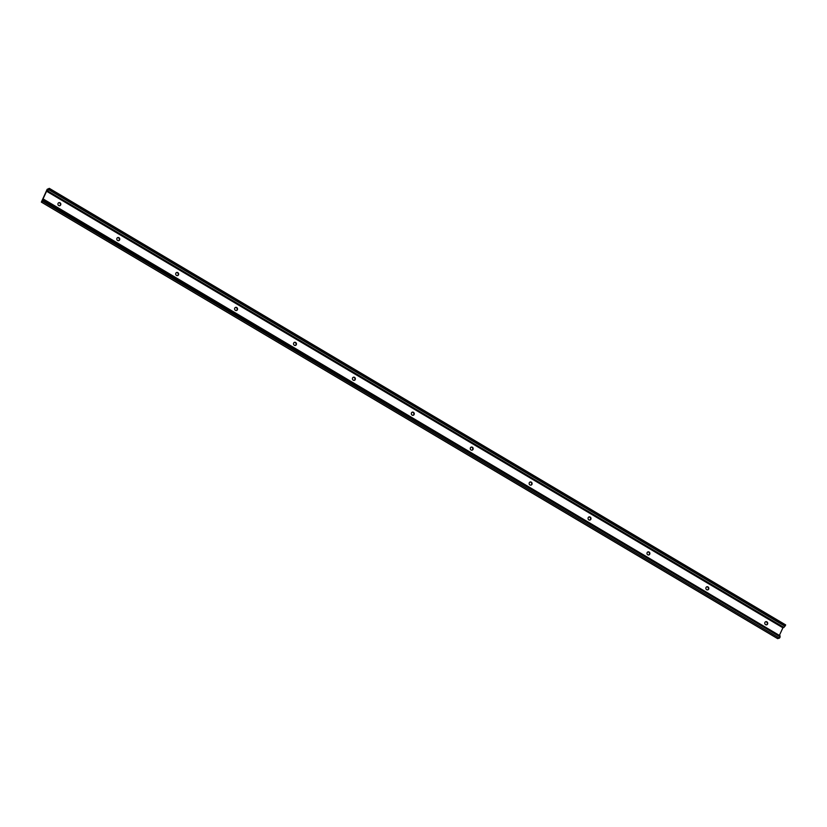 <?xml version="1.0" encoding="UTF-8"?>
<svg xmlns="http://www.w3.org/2000/svg" width="827" height="827" viewBox="0 0 827 827"><rect width="100%" height="100%" fill="white"/><g stroke="black" fill="none" stroke-linecap="round" stroke-linejoin="round"><path stroke-width="1.24" d="M588.317 519.325A1.623 1.458 -106.9 0 1 590.726 517.619A1.623 1.458 -106.9 0 1 588.317 519.325M588.876 516.999A1.623 1.458 -106.9 0 1 589.806 520.069M46.581 191.244L42.704 199.648L43.769 199.317L43.056 200.878L43.759 200.599L41.35 202.108L47.149 189.331L49.32 188.36L47.656 190.913L46.581 191.244L782.911 627.776L779.375 635.415M60.567 203.318A1.623 1.458 73.1 0 0 58.169 205.024A1.623 1.458 73.1 0 0 60.567 203.318M117.072 239.944A1.623 1.458 73.1 0 0 119.481 238.238A1.623 1.458 73.1 0 0 117.072 239.944M175.975 274.874A1.623 1.458 73.1 0 0 178.384 273.168A1.623 1.458 73.1 0 0 175.975 274.874M234.878 309.794A1.623 1.458 73.1 0 0 237.287 308.089A1.623 1.458 73.1 0 0 234.878 309.794M293.792 344.714A1.623 1.458 73.1 0 0 296.2 343.009A1.623 1.458 73.1 0 0 293.792 344.714M352.695 379.634A1.623 1.458 73.1 0 0 355.103 377.929A1.623 1.458 73.1 0 0 352.695 379.634M411.598 414.565A1.623 1.458 73.1 0 0 414.007 412.859A1.623 1.458 73.1 0 0 411.598 414.565M470.511 449.485A1.623 1.458 73.1 0 0 472.91 447.779A1.623 1.458 73.1 0 0 470.511 449.485M529.414 484.405A1.623 1.458 73.1 0 0 531.823 482.699A1.623 1.458 73.1 0 0 529.414 484.405M647.231 554.255A1.623 1.458 73.1 0 0 649.629 552.55A1.623 1.458 73.1 0 0 647.231 554.255M706.134 589.175A1.623 1.458 73.1 0 0 708.543 587.47A1.623 1.458 73.1 0 0 706.134 589.175M765.037 624.096A1.623 1.458 73.1 0 0 767.446 622.39A1.623 1.458 73.1 0 0 765.037 624.096M58.717 202.698A1.623 1.458 -106.9 0 1 59.647 205.768M117.62 237.618A1.623 1.458 -106.9 0 1 118.55 240.688M176.533 272.538A1.623 1.458 -106.9 0 1 177.464 275.608M235.437 307.458A1.623 1.458 -106.9 0 1 236.367 310.528M294.34 342.388A1.623 1.458 -106.9 0 1 295.27 345.459M353.243 377.308A1.623 1.458 -106.9 0 1 354.183 380.379M412.156 412.228A1.623 1.458 -106.9 0 1 413.087 415.299M471.059 447.149A1.623 1.458 -106.9 0 1 471.99 450.219M529.962 482.069A1.623 1.458 -106.9 0 1 530.893 485.149M647.779 551.919A1.623 1.458 -106.9 0 1 648.709 554.989M706.682 586.839A1.623 1.458 -106.9 0 1 707.612 589.909M765.595 621.759A1.623 1.458 -106.9 0 1 766.526 624.83M49.362 188.422L785.65 624.892L785.33 625.76L784.937 626.215L48.607 189.683M784.637 626.039L783.986 627.445L782.911 627.776M779.747 636.604L780.099 635.849L43.769 199.317M43.759 200.599L780.078 636.8L43.748 200.268M780.078 637.131L779.468 638.113L777.649 638.599M47.656 190.913L783.986 627.445M48.648 189.672L784.978 626.204M41.402 202.108L777.731 638.64M43.138 201.581L779.468 638.113M49.01 189.228L785.33 625.76M41.35 202.108L777.68 638.64M49.32 188.36L785.65 624.892"/></g></svg>
